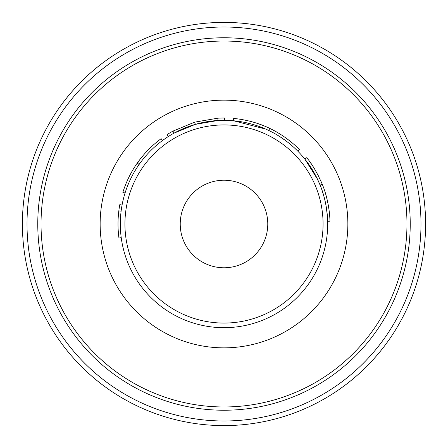 <?xml version="1.0" encoding="UTF-8"?>
<svg xmlns="http://www.w3.org/2000/svg" width="448" height="448" viewBox="0 0 448 448"><rect width="100%" height="100%" fill="white"/><g stroke="black" fill="none" stroke-linecap="round" stroke-linejoin="round"><path stroke-width="0.67" d="M265.765 129.102L233.481 120.753A103.678 103.678 0 0 0 224.633 120.322L224.65 118.02A105.986 105.986 0 0 0 224 118.014A105.986 105.986 0 0 0 217.857 118.194L194.69 122.147L195.328 124.365L174.07 133.134L172.962 131.113A105.986 105.986 0 0 0 167.115 134.574L168.353 136.517M224 22.4A201.6 201.6 0 0 1 425.6 224A201.6 201.6 0 0 1 224 425.6A201.6 201.6 0 0 1 22.4 224A201.6 201.6 0 0 1 224 22.4A201.6 201.6 0 0 0 22.4 224A201.6 201.6 0 0 0 224 425.6M322.521 184.929L322.23 184.201C330.064 202.849 329.991 222.225 329.946 221.222L327.645 221.284A103.678 103.678 0 0 1 224 327.678A103.678 103.678 0 0 0 327.678 224A103.678 103.678 0 0 0 224 120.322A103.678 103.678 0 0 0 120.322 224A103.678 103.678 0 0 0 224 327.678A103.678 103.678 0 0 0 327.645 221.284C327.69 222.27 327.757 203.302 320.09 185.069L319.474 183.574A103.678 103.678 0 0 1 327.286 214.962L325.998 205.397M324.229 197.462L322.174 190.669M321.39 188.44L320.393 185.814M320.085 185.041L316.641 177.442M316.378 176.926L315.75 175.722M313.723 172.049L304.892 159.146A103.678 103.678 0 0 0 297.825 151.206C298.346 151.771 286.569 138.841 268.75 130.474L266.196 129.298M317.475 179.15A103.678 103.678 0 0 0 315.347 174.955A103.678 103.678 0 0 1 317.475 179.15L304.892 159.146A103.678 103.678 0 0 0 297.825 151.206L299.466 149.587C299.992 150.164 287.963 136.954 269.746 128.397L268.75 130.474M224 180.225A43.775 43.775 0 0 0 180.225 224A43.775 43.775 0 0 0 224 267.775A43.775 43.775 0 0 0 267.775 224A43.775 43.775 0 0 0 224 180.225M217.857 118.194L217.991 120.495L195.328 124.365M145.505 152.79L145.505 152.79A105.986 105.986 0 0 0 137.721 162.45C144.273 153.289 152.079 145.365 161.14 138.667L162.506 140.526C153.642 147.073 146.009 154.829 139.597 163.789L137.721 162.45A105.986 105.986 0 0 0 137.194 163.19L139.082 164.511C132.944 173.298 128.268 182.801 125.054 193.026L122.858 192.338C126.14 181.882 130.922 172.172 137.194 163.19A105.986 105.986 0 0 0 130.917 173.326L130.917 173.326M327.639 221.133A103.678 103.678 0 0 0 327.298 215.09A103.678 103.678 0 0 1 327.639 221.133M314.703 173.774A103.678 103.678 0 0 0 308.174 163.47A103.678 103.678 0 0 1 314.703 173.774M297.724 151.099A103.678 103.678 0 0 0 293.345 146.922A103.678 103.678 0 0 1 297.724 151.099M293.25 146.838A103.678 103.678 0 0 0 292.264 145.964A103.678 103.678 0 0 1 293.25 146.838L293.216 146.81M291.138 144.995A103.678 103.678 0 0 0 234.08 120.809A103.678 103.678 0 0 1 291.138 144.995M329.577 214.732L329.554 214.441M329.37 212.626L329.022 209.759M328.261 204.966L326.614 197.495M325.836 194.634L325.052 192.046M321.306 181.994L321.171 181.686M318.752 176.523L314.541 168.907M313.236 166.824L312.413 165.553M311.377 164.018L310.055 162.137M309.82 161.806L309.372 161.196M304.892 159.146L306.69 157.707C311.886 163.694 317.066 172.525 322.23 184.201L320.09 185.069M269.746 128.397C251.563 119.454 232.736 118.378 233.694 118.462L233.481 120.753A103.678 103.678 0 0 0 224.633 120.322M293.199 143.724L291.2 142.044M287.47 139.121L284.693 137.116M279.434 133.672L274.736 130.95M274.613 130.883L272.983 130.015M271.404 129.209L269.55 128.307M266.566 126.941L264.365 126M262.78 125.367L258.317 123.726M254.52 122.506L253.669 122.254M249.178 121.05L245.75 120.271M244.826 120.081L242.306 119.61M242.138 119.582L241.046 119.398M289.738 143.825L286.171 141.03M285.813 140.762L279.731 136.573M273.622 132.966L273 132.63M271.908 132.054L270.379 131.27M268.565 130.385L266.431 129.399M264.83 128.699L262.119 127.585M258.67 126.286L258.25 126.14M256.458 125.53L255.326 125.166M252.745 124.382L246.607 122.814M241.472 121.806L240.806 121.694M194.69 122.147L172.962 131.113M122.063 205.055L119.801 204.635A105.986 105.986 0 0 0 118.826 210.902L121.117 211.187M118.826 210.902A105.986 105.986 0 0 0 118.944 238L121.229 237.698M224 420.991A196.991 196.991 0 0 0 420.991 224A196.991 196.991 0 0 0 224 27.009A196.991 196.991 0 0 0 27.009 224A196.991 196.991 0 0 0 224 420.991M224 410.234A186.234 186.234 0 0 1 37.766 224A186.234 186.234 0 0 1 224 37.766A186.234 186.234 0 0 1 410.234 224A186.234 186.234 0 0 1 224 410.234M224 41.031A182.969 182.969 0 0 0 41.031 224A182.969 182.969 0 0 0 224 406.969A182.969 182.969 0 0 0 406.969 224A182.969 182.969 0 0 0 224 41.031M224 347.855A123.855 123.855 0 0 0 347.855 224A123.855 123.855 0 0 0 224 100.145A123.855 123.855 0 0 0 100.145 224A123.855 123.855 0 0 0 224 347.855M327.286 214.962A103.678 103.678 0 0 0 319.474 183.574M224 327.678A103.678 103.678 0 0 0 327.678 224A103.678 103.678 0 0 0 224 120.322M224 323.07A99.07 99.07 0 0 0 323.07 224A99.07 99.07 0 0 0 224 124.93A99.07 99.07 0 0 0 124.93 224A99.07 99.07 0 0 0 224 323.07"/></g></svg>
